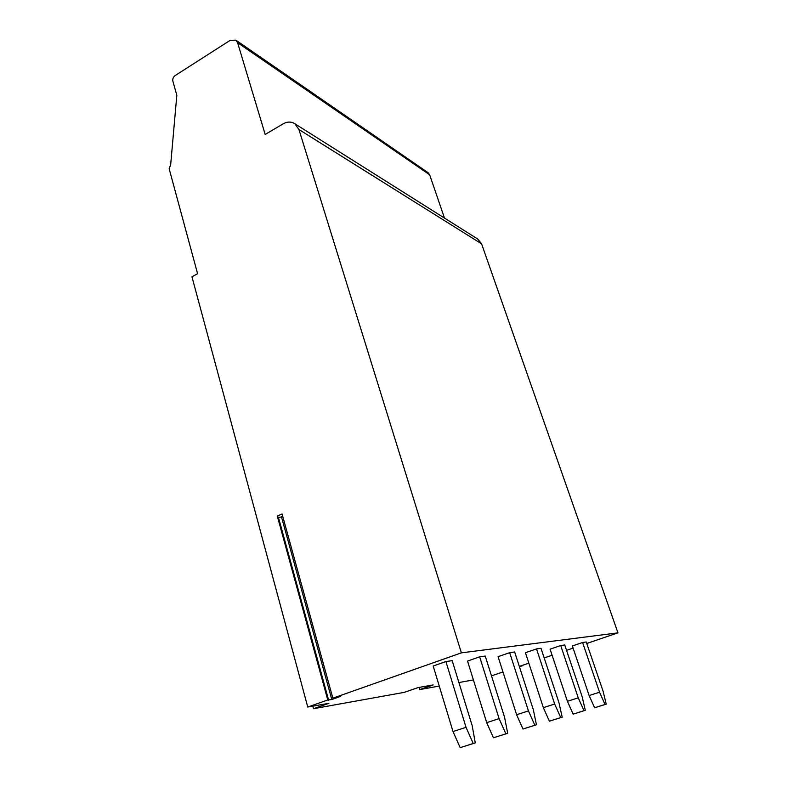 <?xml version="1.0" encoding="UTF-8"?>
<svg xmlns="http://www.w3.org/2000/svg" width="787" height="787" viewBox="0 0 787 787"><rect width="100%" height="100%" fill="white"/><g stroke="black" fill="none" stroke-linecap="round" stroke-linejoin="round"><path stroke-width="1.18" d="M327.776 699.968L331.789 699.535L340.614 696.347L332.862 698.177L282.061 513.97L277.29 516.046L327.776 699.968L307.747 707.031L191.959 276.798L197.586 273.699L169.136 168.693L170.651 164.955L176.819 95.296L172.874 81.159C172.481 78.907 173.229 77.047 175.117 75.582L230.168 40.353L235.884 40.157L237.605 42.695L429.653 174.793L428.177 172.756L235.884 40.157M332.862 698.177L461.389 652.856L298.932 129.511L294.8 123.716C291.2 121.473 287.265 121.542 282.976 123.923L265.18 134.469L237.605 42.695M307.747 707.031L328.858 703.312L313.501 708.703L404.213 692.373L418.074 687.592L433.224 684.926L419.638 689.599L439.254 686.067M461.389 652.856L617.952 632.856L481.585 243.852L477.67 239.002M519.312 666.402L528.844 663.156M544.191 657.942L552.1 655.246M566.542 650.337L573.103 648.104M586.758 643.461L617.952 632.856M519.45 666.805L522.902 665.566L519.331 666.461M491.491 675.866L502.962 671.96M458.91 682.536L473.4 679.919M567.407 701.306L573.143 714.143L585.302 710.327L582.173 696.78L564.741 644.976L560.708 645.537L550.074 649.177L567.407 701.306L578.238 697.823L560.708 645.537M543.355 707.661L549.395 721.187L562.184 717.173L559.026 702.87L540.994 648.291L536.527 648.911L525.441 652.728L543.355 707.661L554.668 704.021L536.527 648.911M516.616 714.734L522.981 729.018L536.459 724.788L533.311 709.638L514.649 651.961L509.671 652.659L498.082 656.663L516.616 714.734L528.451 710.917L509.671 652.659M486.7 722.643L493.439 737.783L507.684 733.307L504.556 717.203L485.235 656.063L479.657 656.84L467.537 661.07L486.7 722.643L499.106 718.639L479.657 656.84M453.017 731.556L460.169 747.65L475.269 742.908L472.19 725.722L452.181 660.667L445.904 661.542L433.184 666.018L453.017 731.556L466.032 727.336L445.904 661.542M589.148 695.551L594.618 707.779L606.216 704.139L603.108 691.281L586.246 641.976L582.587 642.487L572.375 645.97L589.148 695.551L599.546 692.216L582.587 642.487M599.546 692.216L605.036 704.483L594.618 707.779M606.216 704.139L605.036 704.483M578.238 697.823L584.003 710.71L573.143 714.143M585.302 710.327L584.003 710.71M554.668 704.021L560.737 717.596L549.395 721.187M562.184 717.173L560.737 717.596M528.451 710.917L534.845 725.27L522.981 729.018M536.459 724.788L534.845 725.27M499.106 718.639L505.874 733.848L493.439 737.783M507.684 733.307L505.874 733.848M466.032 727.336L473.223 743.508L460.169 747.65M475.269 742.908L473.223 743.508M418.989 687.435L419.638 689.599M312.813 706.146L313.501 708.703M444.488 218.078L429.653 174.793M277.29 516.046L278.49 517.59L282.769 516.567M298.932 129.511L481.585 243.852M328.691 700.351L278.49 517.59M331.789 699.535L281.539 517.098M478.122 239.287L294.8 123.716"/></g></svg>
